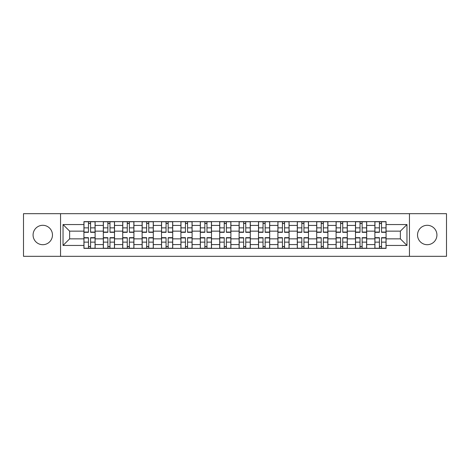 <?xml version="1.0" encoding="UTF-8"?>
<svg xmlns="http://www.w3.org/2000/svg" width="470" height="470" viewBox="0 0 470 470"><rect width="100%" height="100%" fill="white"/><g stroke="black" fill="none" stroke-linecap="round" stroke-linejoin="round"><path stroke-width="0.7" d="M427.23 225.3A9.7 9.7 0 0 0 417.53 235A9.7 9.7 0 0 0 427.23 244.7A9.7 9.7 0 0 0 436.924 235A9.7 9.7 0 0 0 427.23 225.3M42.77 225.3A9.7 9.7 0 0 0 33.076 235A9.7 9.7 0 0 0 42.77 244.7A9.7 9.7 0 0 0 52.47 235A9.7 9.7 0 0 0 42.77 225.3M409.446 256.326L446.5 256.326L446.5 213.674L23.5 213.674L23.5 256.326L409.446 256.326L409.446 213.674M103.324 248.366L103.324 225.424L95.116 225.424L95.116 248.366M95.116 225.424L95.116 221.634M103.324 225.424L103.324 221.634M114.516 221.634L114.516 248.366M122.723 248.366L122.723 221.634M133.915 221.634L133.915 248.366M142.116 248.366L142.116 221.634M153.308 221.634L153.308 248.366M161.516 248.366L161.516 221.634M172.707 221.634L172.707 248.366M180.915 248.366L180.915 221.634M192.101 221.634L192.101 248.366M200.308 248.366L200.308 221.634M211.5 221.634L211.5 248.366M219.707 248.366L219.707 221.634M230.899 221.634L230.899 248.366M239.101 248.366L239.101 221.634M250.293 221.634L250.293 248.366M258.5 248.366L258.5 221.634M269.692 221.634L269.692 248.366M277.899 248.366L277.899 221.634M289.085 221.634L289.085 248.366M297.293 248.366L297.293 221.634M308.485 221.634L308.485 248.366M316.692 248.366L316.692 221.634M327.884 221.634L327.884 248.366M336.085 248.366L336.085 221.634M347.277 221.634L347.277 248.366M355.485 248.366L355.485 221.634M366.676 221.634L366.676 248.366M374.884 248.366L374.884 221.634M374.884 238.854L366.676 238.854M355.485 238.854L347.277 238.854M336.085 238.854L327.884 238.854M316.692 238.854L308.485 238.854M297.293 238.854L289.085 238.854M277.899 238.854L269.692 238.854M258.5 238.854L250.293 238.854M239.101 238.854L230.899 238.854M219.707 238.854L211.5 238.854M200.308 238.854L192.101 238.854M180.915 238.854L172.707 238.854M161.516 238.854L153.308 238.854M142.116 238.854L133.915 238.854M122.723 238.854L114.516 238.854M103.324 238.854L95.116 238.854M374.884 231.146L366.676 231.146M355.485 231.146L347.277 231.146M336.085 231.146L327.884 231.146M316.692 231.146L308.485 231.146M297.293 231.146L289.085 231.146M277.899 231.146L269.692 231.146M258.5 231.146L250.293 231.146M239.101 231.146L230.899 231.146M219.707 231.146L211.5 231.146M200.308 231.146L192.101 231.146M180.915 231.146L172.707 231.146M161.516 231.146L153.308 231.146M142.116 231.146L133.915 231.146M122.723 231.146L114.516 231.146M103.324 231.146L95.116 231.146M69.63 238.854L83.93 238.854L83.93 231.146L69.63 231.146L69.63 238.854L63.039 245.446L63.039 224.554L83.93 224.554L83.93 231.146M386.07 231.146L386.07 238.854L400.37 238.854L400.37 231.146L386.07 231.146L386.07 221.634L83.93 221.634L83.93 224.554M386.07 224.554L406.961 224.554L406.961 245.446L386.07 245.446L386.07 238.854M83.93 238.854L83.93 248.366L386.07 248.366L386.07 245.446M83.93 245.446L63.039 245.446M60.554 256.326L60.554 213.674M90.581 246.503L88.466 246.503M88.466 223.497L90.581 223.497M109.98 246.503L107.865 246.503M107.865 223.497L109.98 223.497M129.373 246.503L127.258 246.503M127.258 223.497L129.373 223.497M148.773 246.503L146.658 246.503M146.658 223.497L148.773 223.497M168.166 246.503L166.057 246.503M166.057 223.497L168.166 223.497M187.565 246.503L185.45 246.503M185.45 223.497L187.565 223.497M206.964 246.503L204.85 246.503M204.85 223.497L206.964 223.497M226.358 246.503L224.243 246.503M224.243 223.497L226.358 223.497M245.757 246.503L243.642 246.503M243.642 223.497L245.757 223.497M265.151 246.503L263.036 246.503M263.036 223.497L265.151 223.497M284.55 246.503L282.435 246.503M282.435 223.497L284.55 223.497M303.943 246.503L301.834 246.503M301.834 223.497L303.943 223.497M323.342 246.503L321.227 246.503M321.227 223.497L323.342 223.497M342.742 246.503L340.627 246.503M340.627 223.497L342.742 223.497M362.135 246.503L360.02 246.503M360.02 223.497L362.135 223.497M381.534 246.503L379.419 246.503M379.419 223.497L381.534 223.497M63.039 224.554L69.63 231.146M400.37 238.854L406.961 245.446M400.37 231.146L406.961 224.554M90.581 232.327L90.581 221.758L95.058 221.758L95.058 232.327L90.581 232.327M88.466 223.373L90.581 223.373M88.466 221.758L83.989 221.758L83.989 232.327L88.466 232.327L88.466 221.758L90.581 221.758M88.466 237.673L88.466 248.242L83.989 248.242L83.989 237.673L88.466 237.673M90.581 246.627L88.466 246.627M90.581 248.242L95.058 248.242L95.058 237.673L90.581 237.673L90.581 248.242L88.466 248.242M109.98 232.327L109.98 221.758L114.451 221.758L114.451 232.327L109.98 232.327M107.865 223.373L109.98 223.373M107.865 221.758L103.388 221.758L103.388 232.327L107.865 232.327L107.865 221.758L109.98 221.758M129.373 232.327L129.373 221.758L133.85 221.758L133.85 232.327L129.373 232.327M127.258 223.373L129.373 223.373M127.258 221.758L122.782 221.758L122.782 232.327L127.258 232.327L127.258 221.758L129.373 221.758M148.773 232.327L148.773 221.758L153.249 221.758L153.249 232.327L148.773 232.327M146.658 223.373L148.773 223.373M146.658 221.758L142.181 221.758L142.181 232.327L146.658 232.327L146.658 221.758L148.773 221.758M107.865 237.673L107.865 248.242L103.388 248.242L103.388 237.673L107.865 237.673M109.98 246.627L107.865 246.627M109.98 248.242L114.451 248.242L114.451 237.673L109.98 237.673L109.98 248.242L107.865 248.242M127.258 237.673L127.258 248.242L122.782 248.242L122.782 237.673L127.258 237.673M129.373 246.627L127.258 246.627M129.373 248.242L133.85 248.242L133.85 237.673L129.373 237.673L129.373 248.242L127.258 248.242M146.658 237.673L146.658 248.242L142.181 248.242L142.181 237.673L146.658 237.673M148.773 246.627L146.658 246.627M148.773 248.242L153.249 248.242L153.249 237.673L148.773 237.673L148.773 248.242L146.658 248.242M168.166 232.327L168.166 221.758L172.643 221.758L172.643 232.327L168.166 232.327M166.057 223.373L168.166 223.373M166.057 221.758L161.58 221.758L161.58 232.327L166.057 232.327L166.057 221.758L168.166 221.758M187.565 232.327L187.565 221.758L192.042 221.758L192.042 232.327L187.565 232.327M185.45 223.373L187.565 223.373M185.45 221.758L180.974 221.758L180.974 232.327L185.45 232.327L185.45 221.758L187.565 221.758M166.057 237.673L166.057 248.242L161.58 248.242L161.58 237.673L166.057 237.673M168.166 246.627L166.057 246.627M168.166 248.242L172.643 248.242L172.643 237.673L168.166 237.673L168.166 248.242L166.057 248.242M185.45 237.673L185.45 248.242L180.974 248.242L180.974 237.673L185.45 237.673M187.565 246.627L185.45 246.627M187.565 248.242L192.042 248.242L192.042 237.673L187.565 237.673L187.565 248.242L185.45 248.242M206.964 232.327L206.964 221.758L211.435 221.758L211.435 232.327L206.964 232.327M204.85 223.373L206.964 223.373M204.85 221.758L200.373 221.758L200.373 232.327L204.85 232.327L204.85 221.758L206.964 221.758M226.358 232.327L226.358 221.758L230.835 221.758L230.835 232.327L226.358 232.327M224.243 223.373L226.358 223.373M224.243 221.758L219.766 221.758L219.766 232.327L224.243 232.327L224.243 221.758L226.358 221.758M245.757 232.327L245.757 221.758L250.234 221.758L250.234 232.327L245.757 232.327M243.642 223.373L245.757 223.373M243.642 221.758L239.165 221.758L239.165 232.327L243.642 232.327L243.642 221.758L245.757 221.758M265.151 232.327L265.151 221.758L269.627 221.758L269.627 232.327L265.151 232.327M263.036 223.373L265.151 223.373M263.036 221.758L258.565 221.758L258.565 232.327L263.036 232.327L263.036 221.758L265.151 221.758M284.55 232.327L284.55 221.758L289.026 221.758L289.026 232.327L284.55 232.327M282.435 223.373L284.55 223.373M282.435 221.758L277.958 221.758L277.958 232.327L282.435 232.327L282.435 221.758L284.55 221.758M303.943 232.327L303.943 221.758L308.42 221.758L308.42 232.327L303.943 232.327M301.834 223.373L303.943 223.373M301.834 221.758L297.357 221.758L297.357 232.327L301.834 232.327L301.834 221.758L303.943 221.758M323.342 232.327L323.342 221.758L327.819 221.758L327.819 232.327L323.342 232.327M321.227 223.373L323.342 223.373M321.227 221.758L316.751 221.758L316.751 232.327L321.227 232.327L321.227 221.758L323.342 221.758M342.742 232.327L342.742 221.758L347.218 221.758L347.218 232.327L342.742 232.327M340.627 223.373L342.742 223.373M340.627 221.758L336.15 221.758L336.15 232.327L340.627 232.327L340.627 221.758L342.742 221.758M204.85 237.673L204.85 248.242L200.373 248.242L200.373 237.673L204.85 237.673M206.964 246.627L204.85 246.627M206.964 248.242L211.435 248.242L211.435 237.673L206.964 237.673L206.964 248.242L204.85 248.242M224.243 237.673L224.243 248.242L219.766 248.242L219.766 237.673L224.243 237.673M226.358 246.627L224.243 246.627M226.358 248.242L230.835 248.242L230.835 237.673L226.358 237.673L226.358 248.242L224.243 248.242M243.642 237.673L243.642 248.242L239.165 248.242L239.165 237.673L243.642 237.673M245.757 246.627L243.642 246.627M245.757 248.242L250.234 248.242L250.234 237.673L245.757 237.673L245.757 248.242L243.642 248.242M263.036 237.673L263.036 248.242L258.565 248.242L258.565 237.673L263.036 237.673M265.151 246.627L263.036 246.627M265.151 248.242L269.627 248.242L269.627 237.673L265.151 237.673L265.151 248.242L263.036 248.242M282.435 237.673L282.435 248.242L277.958 248.242L277.958 237.673L282.435 237.673M284.55 246.627L282.435 246.627M284.55 248.242L289.026 248.242L289.026 237.673L284.55 237.673L284.55 248.242L282.435 248.242M301.834 237.673L301.834 248.242L297.357 248.242L297.357 237.673L301.834 237.673M303.943 246.627L301.834 246.627M303.943 248.242L308.42 248.242L308.42 237.673L303.943 237.673L303.943 248.242L301.834 248.242M321.227 237.673L321.227 248.242L316.751 248.242L316.751 237.673L321.227 237.673M323.342 246.627L321.227 246.627M323.342 248.242L327.819 248.242L327.819 237.673L323.342 237.673L323.342 248.242L321.227 248.242M340.627 237.673L340.627 248.242L336.15 248.242L336.15 237.673L340.627 237.673M342.742 246.627L340.627 246.627M342.742 248.242L347.218 248.242L347.218 237.673L342.742 237.673L342.742 248.242L340.627 248.242M362.135 232.327L362.135 221.758L366.612 221.758L366.612 232.327L362.135 232.327M360.02 223.373L362.135 223.373M360.02 221.758L355.549 221.758L355.549 232.327L360.02 232.327L360.02 221.758L362.135 221.758M360.02 237.673L360.02 248.242L355.549 248.242L355.549 237.673L360.02 237.673M362.135 246.627L360.02 246.627M362.135 248.242L366.612 248.242L366.612 237.673L362.135 237.673L362.135 248.242L360.02 248.242M381.534 232.327L381.534 221.758L386.011 221.758L386.011 232.327L381.534 232.327M379.419 223.373L381.534 223.373M379.419 221.758L374.943 221.758L374.943 232.327L379.419 232.327L379.419 221.758L381.534 221.758M379.419 237.673L379.419 248.242L374.943 248.242L374.943 237.673L379.419 237.673M381.534 246.627L379.419 246.627M381.534 248.242L386.011 248.242L386.011 237.673L381.534 237.673L381.534 248.242L379.419 248.242M355.485 225.424L347.277 225.424M336.085 225.424L327.884 225.424M316.692 225.424L308.485 225.424M297.293 225.424L289.085 225.424M277.899 225.424L269.692 225.424M258.5 225.424L250.293 225.424M239.101 225.424L230.899 225.424M219.707 225.424L211.5 225.424M200.308 225.424L192.101 225.424M180.915 225.424L172.707 225.424M161.516 225.424L153.308 225.424M142.116 225.424L133.915 225.424M122.723 225.424L114.516 225.424M374.884 225.424L366.676 225.424M355.485 244.576L347.277 244.576M336.085 244.576L327.884 244.576M316.692 244.576L308.485 244.576M297.293 244.576L289.085 244.576M277.899 244.576L269.692 244.576M258.5 244.576L250.293 244.576M239.101 244.576L230.899 244.576M219.707 244.576L211.5 244.576M200.308 244.576L192.101 244.576M180.915 244.576L172.707 244.576M161.516 244.576L153.308 244.576M142.116 244.576L133.915 244.576M122.723 244.576L114.516 244.576M103.324 244.576L95.116 244.576M374.884 244.576L366.676 244.576M90.581 232.062L95.058 232.062M90.581 227.868L95.058 227.868M83.989 232.062L88.466 232.062M83.989 227.868L88.466 227.868M88.466 237.938L83.989 237.938M88.466 242.132L83.989 242.132M95.058 237.938L90.581 237.938M95.058 242.132L90.581 242.132M109.98 232.062L114.451 232.062M109.98 227.868L114.451 227.868M103.388 232.062L107.865 232.062M103.388 227.868L107.865 227.868M129.373 232.062L133.85 232.062M129.373 227.868L133.85 227.868M122.782 232.062L127.258 232.062M122.782 227.868L127.258 227.868M148.773 232.062L153.249 232.062M148.773 227.868L153.249 227.868M142.181 232.062L146.658 232.062M142.181 227.868L146.658 227.868M107.865 237.938L103.388 237.938M107.865 242.132L103.388 242.132M114.451 237.938L109.98 237.938M114.451 242.132L109.98 242.132M127.258 237.938L122.782 237.938M127.258 242.132L122.782 242.132M133.85 237.938L129.373 237.938M133.85 242.132L129.373 242.132M146.658 237.938L142.181 237.938M146.658 242.132L142.181 242.132M153.249 237.938L148.773 237.938M153.249 242.132L148.773 242.132M168.166 232.062L172.643 232.062M168.166 227.868L172.643 227.868M161.58 232.062L166.057 232.062M161.58 227.868L166.057 227.868M187.565 232.062L192.042 232.062M187.565 227.868L192.042 227.868M180.974 232.062L185.45 232.062M180.974 227.868L185.45 227.868M166.057 237.938L161.58 237.938M166.057 242.132L161.58 242.132M172.643 237.938L168.166 237.938M172.643 242.132L168.166 242.132M185.45 237.938L180.974 237.938M185.45 242.132L180.974 242.132M192.042 237.938L187.565 237.938M192.042 242.132L187.565 242.132M206.964 232.062L211.435 232.062M206.964 227.868L211.435 227.868M200.373 232.062L204.85 232.062M200.373 227.868L204.85 227.868M226.358 232.062L230.835 232.062M226.358 227.868L230.835 227.868M219.766 232.062L224.243 232.062M219.766 227.868L224.243 227.868M245.757 232.062L250.234 232.062M245.757 227.868L250.234 227.868M239.165 232.062L243.642 232.062M239.165 227.868L243.642 227.868M265.151 232.062L269.627 232.062M265.151 227.868L269.627 227.868M258.565 232.062L263.036 232.062M258.565 227.868L263.036 227.868M284.55 232.062L289.026 232.062M284.55 227.868L289.026 227.868M277.958 232.062L282.435 232.062M277.958 227.868L282.435 227.868M303.943 232.062L308.42 232.062M303.943 227.868L308.42 227.868M297.357 232.062L301.834 232.062M297.357 227.868L301.834 227.868M323.342 232.062L327.819 232.062M323.342 227.868L327.819 227.868M316.751 232.062L321.227 232.062M316.751 227.868L321.227 227.868M342.742 232.062L347.218 232.062M342.742 227.868L347.218 227.868M336.15 232.062L340.627 232.062M336.15 227.868L340.627 227.868M204.85 237.938L200.373 237.938M204.85 242.132L200.373 242.132M211.435 237.938L206.964 237.938M211.435 242.132L206.964 242.132M224.243 237.938L219.766 237.938M224.243 242.132L219.766 242.132M230.835 237.938L226.358 237.938M230.835 242.132L226.358 242.132M243.642 237.938L239.165 237.938M243.642 242.132L239.165 242.132M250.234 237.938L245.757 237.938M250.234 242.132L245.757 242.132M263.036 237.938L258.565 237.938M263.036 242.132L258.565 242.132M269.627 237.938L265.151 237.938M269.627 242.132L265.151 242.132M282.435 237.938L277.958 237.938M282.435 242.132L277.958 242.132M289.026 237.938L284.55 237.938M289.026 242.132L284.55 242.132M301.834 237.938L297.357 237.938M301.834 242.132L297.357 242.132M308.42 237.938L303.943 237.938M308.42 242.132L303.943 242.132M321.227 237.938L316.751 237.938M321.227 242.132L316.751 242.132M327.819 237.938L323.342 237.938M327.819 242.132L323.342 242.132M340.627 237.938L336.15 237.938M340.627 242.132L336.15 242.132M347.218 237.938L342.742 237.938M347.218 242.132L342.742 242.132M362.135 232.062L366.612 232.062M362.135 227.868L366.612 227.868M355.549 232.062L360.02 232.062M355.549 227.868L360.02 227.868M360.02 237.938L355.549 237.938M360.02 242.132L355.549 242.132M366.612 237.938L362.135 237.938M366.612 242.132L362.135 242.132M381.534 232.062L386.011 232.062M381.534 227.868L386.011 227.868M374.943 232.062L379.419 232.062M374.943 227.868L379.419 227.868M379.419 237.938L374.943 237.938M379.419 242.132L374.943 242.132M386.011 237.938L381.534 237.938M386.011 242.132L381.534 242.132"/></g></svg>
